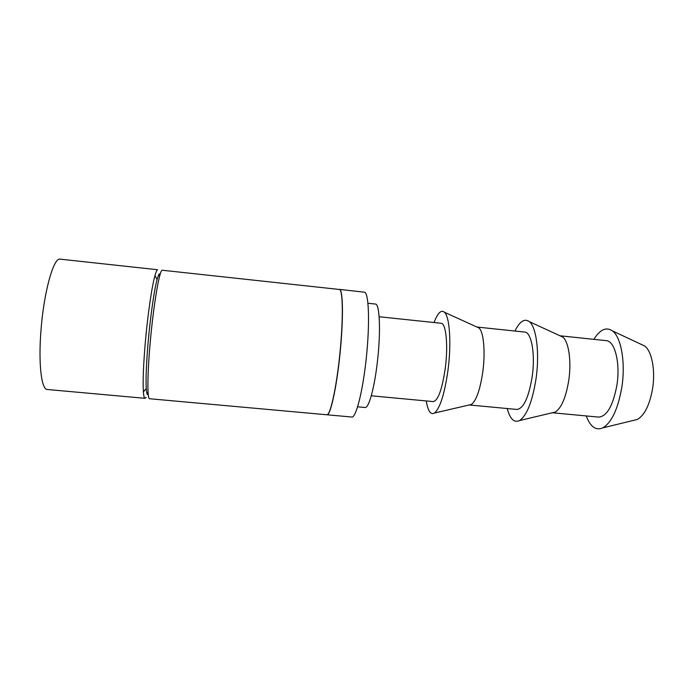 <?xml version="1.0" encoding="UTF-8"?>
<svg xmlns="http://www.w3.org/2000/svg" width="688" height="688" viewBox="0 0 688 688"><rect width="100%" height="100%" fill="white"/><g stroke="black" fill="none" stroke-linecap="round" stroke-linejoin="round"><path stroke-width="1.03" d="M593.89 339.347C599.996 329.466 606.197 326.662 612.483 330.937C621.169 337.154 625.71 362.593 621.832 387.163C618.022 408.947 611.692 422.509 602.843 427.859C595.834 430.808 590.304 426.835 586.262 415.948M641.207 344.361L644.622 345.961C651.794 350.992 655.578 370.221 652.585 388.643C649.653 404.991 644.561 415.268 637.312 419.465L633.648 420.359M568.761 380.361C565.932 397.458 561.442 408.027 555.268 412.052L552.309 412.757L598.603 417.1C606.936 416.412 613.042 405.748 616.921 385.117C620.473 362.877 614.805 340.818 606.205 340.646L559.972 335.778L562.732 337.051C568.709 341.489 571.633 361.234 568.761 380.361M514.916 331.04C519.775 321.279 524.6 318.157 529.39 321.683C536.434 327.084 539.753 353.176 536.038 378.71C532.4 401.5 526.905 415.449 519.552 420.557C514.168 423.068 510.049 419.061 507.202 408.534M476.947 327.049L479.02 327.995C483.638 331.771 485.53 352.007 482.795 371.873C480.121 389.743 476.328 400.597 471.418 404.441L434.472 413.041C430.679 415.139 427.945 411.106 426.259 400.941M477.154 327.058L524.652 332.063C531.471 332.037 535.496 354.191 532.185 376.749C528.659 397.681 523.577 408.577 516.955 409.446L469.19 404.957M434.059 322.526C437.714 312.894 441.197 309.48 444.5 312.283C449.677 316.79 451.534 343.518 448.017 370.032C444.603 393.854 440.088 408.19 434.472 413.041M379.14 316.747L441.094 323.265C446.03 323.033 448.327 345.281 445.282 368.166C442.117 389.408 438.127 400.554 433.294 401.603L371.271 395.789M367.951 303.253L375.373 304.044C379.793 303.451 380.971 332.588 377.239 363.058C374.246 388.815 368.665 408.405 365.079 407.494L357.648 406.814M162.127 270.221C159.392 270.496 153.476 305.24 150.242 342.177C147.309 374.478 147.198 399.289 149.597 398.739L326.834 414.769C330.249 415.612 336.337 388.453 339.795 354.509C343.303 320.582 343.028 291.007 339.666 289.502L162.127 270.221M146.131 397.303L145.039 398.326C144.256 398.249 143.706 396.107 143.388 391.893C142.734 381.53 143.396 364.795 145.374 341.695C147.774 314.339 151.885 286.397 154.955 275.647C155.961 272.07 156.821 270.092 157.561 269.73L59.598 259.092C53.045 258.946 43.568 293.853 40.902 331.427C38.33 364.262 41.529 389.743 47.266 389.485L145.039 398.326M148.049 391.859L147.318 394.353M148.247 394.413C147.266 395.402 146.596 393.441 146.252 388.531C145.701 378.744 146.355 363.049 148.212 341.446C150.466 315.852 154.267 289.691 157.096 279.517C158.403 274.77 159.444 272.973 160.218 274.142M339.373 289.381L339.795 289.51C343.157 291.024 343.432 320.599 339.932 354.526C336.466 388.462 330.378 415.621 326.963 414.778L326.895 414.769M339.442 289.39L364.692 292.219C368.871 293.81 369.903 323.36 366.386 357.149C362.911 390.956 356.057 417.943 351.817 417.031L326.963 414.778M159.298 274.013L159.521 276.602M637.312 419.465L602.843 427.859M555.268 412.052L519.552 420.557M146.252 388.531L143.388 391.893M157.096 279.517L154.955 275.647M479.02 327.995L444.5 312.283M562.732 337.051L529.39 321.683M644.622 345.961L612.483 330.937"/></g></svg>
